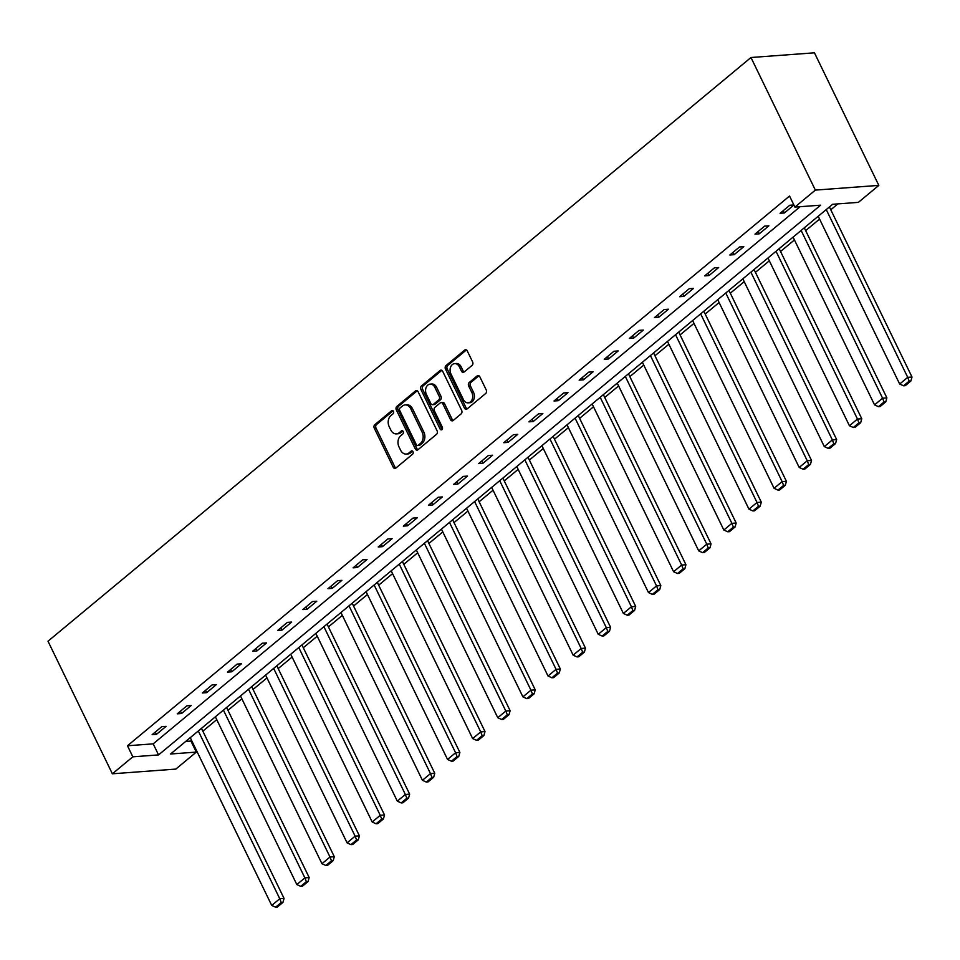 <?xml version="1.0" encoding="UTF-8"?>
<svg xmlns="http://www.w3.org/2000/svg" width="960" height="960" viewBox="0 0 960 960"><rect width="100%" height="100%" fill="white"/><g stroke="black" fill="none" stroke-linecap="round" stroke-linejoin="round"><path stroke-width="1.44" d="M393.444 411.348A1.776 1.332 -94.2 0 0 391.596 410.748L374.808 424.692A2.544 1.896 -94.2 0 0 374.28 428.172L393.228 467.22A2.544 1.896 -94.2 0 0 395.004 468.432A2.544 1.896 -94.2 0 0 395.868 468.072L412.656 454.128A1.776 1.332 -94.2 0 0 411.18 451.092L409.008 452.904A8.124 6.06 -94.2 0 1 406.248 454.056A8.124 6.06 -94.2 0 1 400.584 450.156L399 446.904A8.124 6.06 -94.2 0 1 400.692 435.768L402.864 433.956A1.776 1.332 -94.2 0 0 401.388 430.92L399.216 432.732A8.124 6.06 -94.2 0 1 396.444 433.884A8.124 6.06 -94.2 0 1 390.792 429.984L389.208 426.732A8.124 6.06 -94.2 0 1 390.9 415.596L393.072 413.784A1.776 1.332 -94.2 0 0 393.444 411.348M472.08 365.388A2.544 1.896 -94.2 0 0 472.608 361.908L467.28 350.952A2.544 1.896 -94.2 0 0 465.516 349.728A2.544 1.896 -94.2 0 0 464.652 350.088L446.004 365.58A2.544 1.896 -94.2 0 0 445.476 369.06L464.436 408.096A2.544 1.896 -94.2 0 0 466.2 409.32A2.544 1.896 -94.2 0 0 467.064 408.96L485.712 393.468A2.544 1.896 -94.2 0 0 486.24 389.988L479.82 376.764A2.544 1.896 -94.2 0 0 478.044 375.54A2.544 1.896 -94.2 0 0 477.18 375.9L469.2 382.536A2.544 1.896 -94.2 0 0 468.672 386.016L471.864 392.568A6.792 5.064 -94.2 0 1 468.132 402.852A6.792 5.064 -94.2 0 1 463.404 399.588L450.924 373.896A6.792 5.064 -94.2 0 1 454.644 363.612A6.792 5.064 -94.2 0 1 459.384 366.864L461.46 371.148A2.544 1.896 -94.2 0 0 463.224 372.372A2.544 1.896 -94.2 0 0 464.1 372.012L472.08 365.388M794.904 207.084L815.352 190.104L750.972 57.516L48 641.208L112.38 773.796L132.828 756.816L158.556 754.908L820.632 205.176L794.904 207.084L789.54 196.032L127.464 745.764L132.828 756.816M418.128 391.764A2.544 1.896 -94.2 0 0 416.364 390.54A2.544 1.896 -94.2 0 0 415.5 390.9L396.852 406.392A2.544 1.896 -94.2 0 0 396.324 409.872L415.284 448.908A2.544 1.896 -94.2 0 0 417.048 450.132A2.544 1.896 -94.2 0 0 417.912 449.772L436.56 434.28A2.544 1.896 -94.2 0 0 437.088 430.8L418.128 391.764M421.428 385.98L440.076 370.5A2.544 1.896 -94.2 0 1 440.94 370.14A2.544 1.896 -94.2 0 1 442.704 371.352L461.664 410.4A2.544 1.896 -94.2 0 1 461.136 413.88L453.156 420.504A2.544 1.896 -94.2 0 1 452.292 420.864A2.544 1.896 -94.2 0 1 450.528 419.652L442.836 403.812A2.544 1.896 -94.2 0 0 441.072 402.6A2.544 1.896 -94.2 0 0 440.196 402.96L434.904 407.352A2.544 1.896 -94.2 0 0 434.376 410.832L442.38 427.32A1.776 1.332 -94.2 0 1 440.172 429.156L420.9 389.46A2.544 1.896 -94.2 0 1 421.428 385.98L423.144 385.86L441.792 370.368L440.076 370.5M185.712 741.444L190.932 741.048L196.296 752.1L170.568 754.008L832.644 204.276L858.372 202.368L878.82 185.388L814.44 52.812L750.972 57.516M127.464 745.764L153.192 743.856L800.136 206.7M156.432 734.364L166.092 726.348L161.796 726.66L152.136 734.688L156.432 734.364L155.304 732.048M181.548 713.508L191.208 705.492L186.912 705.804L177.252 713.832L181.548 713.508L180.42 711.192M206.664 692.652L216.324 684.636L212.028 684.948L202.368 692.976L206.664 692.652L205.536 690.348M231.78 671.796L241.44 663.78L237.156 664.092L227.496 672.12L231.78 671.796L230.652 669.492M256.896 650.94L266.556 642.924L262.272 643.236L252.612 651.264L256.896 650.94L255.78 648.636M282.012 630.084L291.672 622.068L287.388 622.38L277.728 630.408L282.012 630.084L280.896 627.78M307.128 609.228L316.788 601.212L312.504 601.524L302.844 609.552L307.128 609.228L306.012 606.924M332.244 588.372L341.916 580.356L337.62 580.668L327.96 588.696L332.244 588.372L331.128 586.068M357.372 567.516L367.032 559.5L362.736 559.812L353.076 567.84L357.372 567.516L356.244 565.212M382.488 546.66L392.148 538.644L387.852 538.956L378.192 546.984L382.488 546.66L381.36 544.356M407.604 525.804L417.264 517.788L412.98 518.1L403.32 526.128L407.604 525.804L406.476 523.5M432.72 504.948L442.38 496.932L438.096 497.256L428.436 505.272L432.72 504.948L431.604 502.644M457.836 484.092L467.496 476.076L463.212 476.4L453.552 484.416L457.836 484.092L456.72 481.788M482.952 463.248L492.612 455.22L488.328 455.544L478.668 463.56L482.952 463.248L481.836 460.932M508.068 442.392L517.74 434.364L513.444 434.688L503.784 442.704L508.068 442.392L506.952 440.076M533.196 421.536L542.856 413.508L538.56 413.832L528.9 421.848L533.196 421.536L532.068 419.22M558.312 400.68L567.972 392.652L563.676 392.976L554.016 400.992L558.312 400.68L557.184 398.364M583.428 379.824L593.088 371.796L588.804 372.12L579.144 380.136L583.428 379.824L582.3 377.508M608.544 358.968L618.204 350.94L613.92 351.264L604.26 359.28L608.544 358.968L607.428 356.652M633.66 338.112L643.32 330.084L639.036 330.408L629.376 338.424L633.66 338.112L632.544 335.796M658.776 317.256L668.436 309.228L664.152 309.552L654.492 317.568L658.776 317.256L657.66 314.94M683.892 296.4L693.564 288.372L689.268 288.696L679.608 296.712L683.892 296.4L682.776 294.084M709.02 275.544L718.68 267.516L714.384 267.84L704.724 275.856L709.02 275.544L707.892 273.228M734.136 254.688L743.796 246.66L739.5 246.984L729.84 255L734.136 254.688L733.008 252.372M759.252 233.832L768.912 225.804L764.628 226.128L754.968 234.144L759.252 233.832L758.124 231.516M793.872 204.96L789.744 205.272L780.084 213.288L784.368 212.976L793.92 205.044M190.932 741.048L191.628 740.484M202.848 731.16L216.744 719.628M227.964 710.304L241.86 698.772M253.08 689.448L266.976 677.916M278.196 668.592L292.104 657.06M303.312 647.748L317.22 636.204M328.428 626.892L342.336 615.348M353.556 606.036L367.452 594.492M378.672 585.18L392.568 573.636M403.788 564.324L417.684 552.78M428.904 543.468L442.8 531.924M454.02 522.612L467.928 511.068M479.136 501.756L493.044 490.212M504.252 480.9L518.16 469.356M529.38 460.044L543.276 448.5M554.496 439.188L568.392 427.644M579.612 418.332L593.508 406.788M604.728 397.476L618.624 385.932M629.844 376.62L643.752 365.076M654.96 355.764L668.868 344.22M680.076 334.908L693.984 323.364M705.204 314.052L719.1 302.508M730.32 293.196L744.216 281.652M755.436 272.34L769.332 260.796M780.552 251.484L794.448 239.94M805.668 230.628L819.564 219.084M830.784 209.772L837.876 203.892M196.296 752.1L175.848 769.08L112.38 773.796M878.82 185.388L815.352 190.104M153.192 743.856L158.556 754.908M784.368 212.976L783.252 210.66M396.444 433.884L398.16 433.764A8.124 6.06 -94.2 0 0 400.932 432.6L399.216 432.732M402.852 431.004L400.932 432.6M406.248 454.056L407.964 453.936A8.124 6.06 -94.2 0 0 410.724 452.772L409.008 452.904M412.656 451.176L410.724 452.772M393.06 410.832L376.524 424.56A2.544 1.896 -94.2 0 0 375.996 428.052L394.944 467.088A2.544 1.896 -94.2 0 0 395.844 468.096M415.5 390.9L417.216 390.78A2.544 1.896 -94.2 0 0 417.216 390.78L398.568 406.26A2.544 1.896 -94.2 0 0 398.04 409.74L417 448.788A2.544 1.896 -94.2 0 0 417.888 449.796M400.068 407.976A1.776 1.332 -94.2 0 0 399.696 410.412L416.34 444.684A1.776 1.332 -94.2 0 0 418.176 445.284L420.468 443.388A8.124 6.06 -94.2 0 0 422.16 432.24L410.784 408.816A8.124 6.06 -94.2 0 0 405.12 404.916A8.124 6.06 -94.2 0 0 402.36 406.08L400.068 407.976M417.576 445.536L419.292 445.416A1.776 1.332 -94.2 0 0 419.892 445.164L418.176 445.284M405.12 404.916L406.836 404.796A8.124 6.06 -94.2 0 1 412.5 408.696L423.876 432.12A8.124 6.06 -94.2 0 1 422.184 443.256L419.892 445.164M441.072 402.6L442.788 402.468A2.544 1.896 -94.2 0 1 444.552 403.692L452.244 419.52A2.544 1.896 -94.2 0 0 453.132 420.528M423.144 385.86A2.544 1.896 -94.2 0 0 422.616 389.34L441.888 429.024A1.776 1.332 -94.2 0 0 442.236 429.528M434.856 387.384A6.792 5.064 -94.2 0 0 430.128 384.12A6.792 5.064 -94.2 0 0 426.408 394.404L430.8 403.464A2.544 1.896 -94.2 0 0 432.564 404.676A2.544 1.896 -94.2 0 0 433.428 404.316L438.732 399.924A2.544 1.896 -94.2 0 0 439.26 396.444L434.856 387.384L436.572 387.252A6.792 5.064 -94.2 0 0 431.844 384L430.128 384.12M432.564 404.676L434.28 404.556A2.544 1.896 -94.2 0 0 435.144 404.184L433.428 404.316M436.572 387.252L440.976 396.312A2.544 1.896 -94.2 0 1 440.448 399.792L435.144 404.184M454.644 363.612L456.36 363.48A6.792 5.064 -94.2 0 1 461.1 366.744L463.176 371.028A2.544 1.896 -94.2 0 0 464.064 372.036M468.132 402.852L469.848 402.732A6.792 5.064 -94.2 0 0 473.58 392.448L471.864 392.568M477.18 375.9L478.896 375.78A2.544 1.896 -94.2 0 0 478.896 375.78L470.916 382.404A2.544 1.896 -94.2 0 0 470.388 385.884L473.58 392.448M466.392 349.944A2.544 1.896 -94.2 0 0 466.368 349.968L447.72 365.448A2.544 1.896 -94.2 0 0 447.192 368.928L466.152 407.976A2.544 1.896 -94.2 0 0 467.04 408.984M198.312 730.98L279.768 898.74L271.716 905.424L190.26 737.664M281.244 902.52L275.604 907.188L277.32 907.068L282.96 902.388L281.244 902.52L279.768 898.74L284.052 898.416L201.48 728.352M271.716 905.424L275.604 907.188M282.96 902.388L284.052 898.416M223.428 710.124L304.884 877.884L296.832 884.568L215.376 716.808M306.36 881.664L300.72 886.344L302.436 886.212L308.076 881.532L306.36 881.664L304.884 877.884L309.18 877.56L226.596 707.496M296.832 884.568L300.72 886.344M308.076 881.532L309.18 877.56M248.544 689.268L330 857.028L321.948 863.712L240.492 695.952M331.476 860.808L325.848 865.488L327.564 865.356L333.192 860.676L331.476 860.808L330 857.028L334.296 856.704L251.712 686.64M321.948 863.712L325.848 865.488M333.192 860.676L334.296 856.704M273.66 668.412L355.128 836.172L347.076 842.856L265.608 675.096M356.592 839.952L350.964 844.632L352.68 844.5L358.308 839.82L356.592 839.952L355.128 836.172L359.412 835.848L276.828 665.784M347.076 842.856L350.964 844.632M358.308 839.82L359.412 835.848M298.776 647.556L380.244 815.316L372.192 822L290.736 654.24M381.708 819.096L376.08 823.776L377.796 823.644L383.424 818.964L381.708 819.096L380.244 815.316L384.528 814.992L301.944 644.928M372.192 822L376.08 823.776M383.424 818.964L384.528 814.992M323.904 626.7L405.36 794.46L397.308 801.144L315.852 633.384M406.836 798.24L401.196 802.92L402.912 802.788L408.552 798.108L406.836 798.24L405.36 794.46L409.644 794.136L327.06 624.072M397.308 801.144L401.196 802.92M408.552 798.108L409.644 794.136M349.02 605.844L430.476 773.604L422.424 780.288L340.968 612.528M431.952 777.384L426.312 782.064L428.028 781.932L433.668 777.252L431.952 777.384L430.476 773.604L434.76 773.28L352.188 603.216M422.424 780.288L426.312 782.064M433.668 777.252L434.76 773.28M374.136 584.988L455.592 752.748L447.54 759.432L366.084 591.672M457.068 756.528L451.428 761.208L453.144 761.076L458.784 756.396L457.068 756.528L455.592 752.748L459.876 752.424L377.304 582.36M447.54 759.432L451.428 761.208M458.784 756.396L459.876 752.424M399.252 564.132L480.708 731.892L472.656 738.576L391.2 570.816M482.184 735.672L476.544 740.352L478.26 740.22L483.9 735.54L482.184 735.672L480.708 731.892L485.004 731.568L402.42 561.504M472.656 738.576L476.544 740.352M483.9 735.54L485.004 731.568M424.368 543.276L505.824 711.036L497.772 717.72L416.316 549.96M507.3 714.816L501.672 719.496L503.388 719.364L509.016 714.684L507.3 714.816L505.824 711.036L510.12 710.712L427.536 540.648M497.772 717.72L501.672 719.496M509.016 714.684L510.12 710.712M449.484 522.42L530.952 690.18L522.9 696.864L441.432 529.104M532.416 693.96L526.788 698.64L528.504 698.508L534.132 693.828L532.416 693.96L530.952 690.18L535.236 689.856L452.652 519.792M522.9 696.864L526.788 698.64M534.132 693.828L535.236 689.856M474.6 501.564L556.068 669.324L548.016 676.008L466.56 508.248M557.532 673.104L551.904 677.784L553.62 677.652L559.248 672.972L557.532 673.104L556.068 669.324L560.352 669L477.768 498.936M548.016 676.008L551.904 677.784M559.248 672.972L560.352 669M499.728 480.708L581.184 648.468L573.132 655.152L491.676 487.392M582.66 652.248L577.02 656.928L578.736 656.796L584.376 652.116L582.66 652.248L581.184 648.468L585.468 648.144L502.884 478.08M573.132 655.152L577.02 656.928M584.376 652.116L585.468 648.144M524.844 459.852L606.3 627.612L598.248 634.296L516.792 466.536M607.776 631.392L602.136 636.072L603.852 635.94L609.492 631.26L607.776 631.392L606.3 627.612L610.584 627.288L528.012 457.224M598.248 634.296L602.136 636.072M609.492 631.26L610.584 627.288M549.96 438.996L631.416 606.756L623.364 613.44L541.908 445.68M632.892 610.536L627.252 615.216L628.968 615.084L634.608 610.404L632.892 610.536L631.416 606.756L635.7 606.444L553.128 436.368M623.364 613.44L627.252 615.216M634.608 610.404L635.7 606.444M575.076 418.14L656.532 585.9L648.48 592.584L567.024 424.824M658.008 589.68L652.368 594.36L654.084 594.228L659.724 589.548L658.008 589.68L656.532 585.9L660.828 585.588L578.244 415.512M648.48 592.584L652.368 594.36M659.724 589.548L660.828 585.588M600.192 397.284L681.648 565.044L673.596 571.728L592.14 403.968M683.124 568.824L677.496 573.504L679.212 573.372L684.84 568.704L683.124 568.824L681.648 565.044L685.944 564.732L603.36 394.656M673.596 571.728L677.496 573.504M684.84 568.704L685.944 564.732M625.308 376.428L706.764 544.188L698.724 550.872L617.256 383.124M708.24 547.968L702.612 552.648L704.328 552.516L709.956 547.848L708.24 547.968L706.764 544.188L711.06 543.876L628.476 373.8M698.724 550.872L702.612 552.648M709.956 547.848L711.06 543.876M650.424 355.584L731.892 523.332L723.84 530.016L642.384 362.268M733.356 527.112L727.728 531.792L729.444 531.672L735.072 526.992L733.356 527.112L731.892 523.332L736.176 523.02L653.592 352.944M723.84 530.016L727.728 531.792M735.072 526.992L736.176 523.02M675.552 334.728L757.008 502.476L748.956 509.16L667.5 341.412M758.484 506.256L752.844 510.936L754.56 510.816L760.2 506.136L758.484 506.256L757.008 502.476L761.292 502.164L678.708 332.088M748.956 509.16L752.844 510.936M760.2 506.136L761.292 502.164M700.668 313.872L782.124 481.62L774.072 488.304L692.616 320.556M783.6 485.4L777.96 490.08L779.676 489.96L785.316 485.28L783.6 485.4L782.124 481.62L786.408 481.308L703.836 311.232M774.072 488.304L777.96 490.08M785.316 485.28L786.408 481.308M725.784 293.016L807.24 460.764L799.188 467.448L717.732 299.7M808.716 464.544L803.076 469.224L804.792 469.104L810.432 464.424L808.716 464.544L807.24 460.764L811.524 460.452L728.952 290.388M799.188 467.448L803.076 469.224M810.432 464.424L811.524 460.452M750.9 272.16L832.356 439.908L824.304 446.592L742.848 278.844M833.832 443.688L828.192 448.368L829.908 448.248L835.548 443.568L833.832 443.688L832.356 439.908L836.652 439.596L754.068 269.532M824.304 446.592L828.192 448.368M835.548 443.568L836.652 439.596M776.016 251.304L857.472 419.052L849.42 425.736L767.964 257.988M858.948 422.832L853.32 427.512L855.024 427.392L860.664 422.712L858.948 422.832L857.472 419.052L861.768 418.74L779.184 248.676M849.42 425.736L853.32 427.512M860.664 422.712L861.768 418.74M801.132 230.448L882.588 398.196L874.548 404.88L793.08 237.132M884.064 401.976L878.436 406.656L880.152 406.536L885.78 401.856L884.064 401.976L882.588 398.196L886.884 397.884L804.3 227.82M874.548 404.88L878.436 406.656M885.78 401.856L886.884 397.884M826.248 209.592L907.716 377.34L899.664 384.036L818.208 216.276M909.18 381.12L903.552 385.8L905.268 385.68L910.896 381L909.18 381.12L907.716 377.34L912 377.028L829.416 206.964M899.664 384.036L903.552 385.8M910.896 381L912 377.028M392.832 410.664L391.596 410.748M412.428 451.008L411.18 451.092M402.636 430.836L401.388 430.92M394.944 467.088L393.228 467.22M375.996 428.052L374.28 428.172M376.524 424.56L374.808 424.692M417 448.788L415.284 448.908M398.04 409.74L396.324 409.872M398.568 406.26L396.852 406.392M422.184 443.256L420.468 443.388M423.876 432.12L422.16 432.24M412.5 408.696L410.784 408.816M452.244 419.52L450.528 419.652M444.552 403.692L442.836 403.812M441.888 429.024L440.172 429.156M422.616 389.34L420.9 389.46M440.448 399.792L438.732 399.924M440.976 396.312L439.26 396.444M463.176 371.028L461.46 371.148M461.1 366.744L459.384 366.864M470.388 385.884L468.672 386.016M470.916 382.404L469.2 382.536M466.152 407.976L464.436 408.096M447.192 368.928L445.476 369.06M447.72 365.448L446.004 365.58M466.368 349.968L464.652 350.088"/></g></svg>
